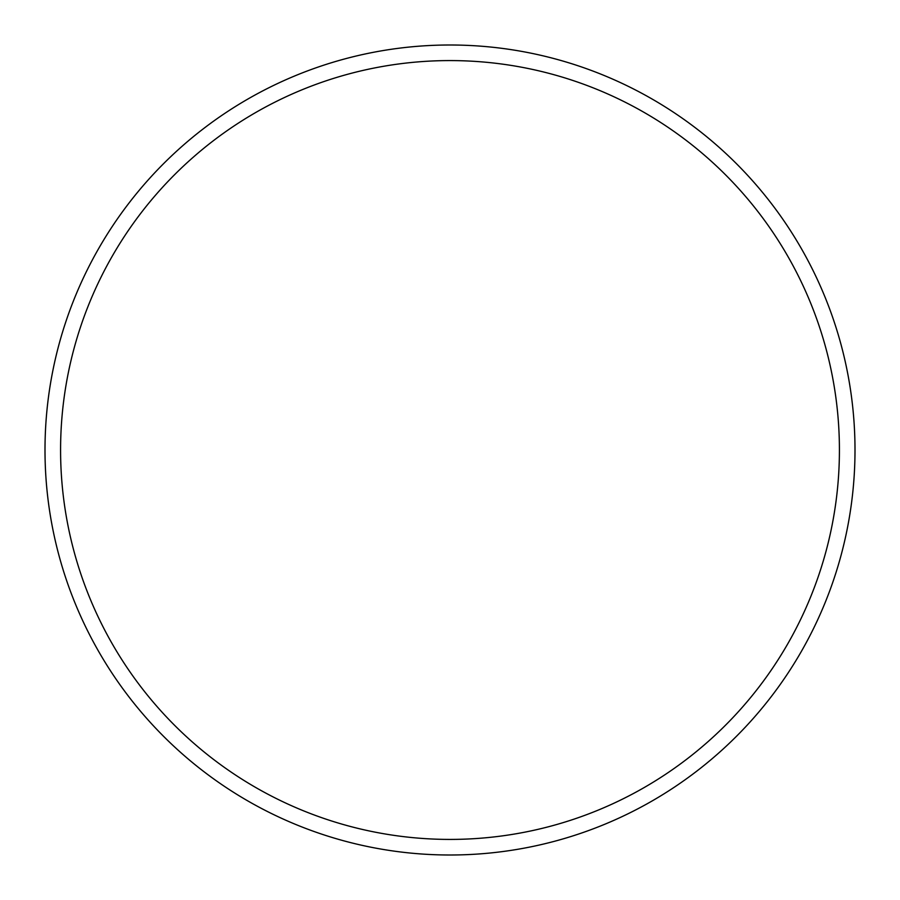 <?xml version="1.0" encoding="UTF-8"?>
<svg xmlns="http://www.w3.org/2000/svg" width="900" height="900" viewBox="0 0 900 900"><rect width="100%" height="100%" fill="white"/><g stroke="black" fill="none" stroke-linecap="round" stroke-linejoin="round"><path stroke-width="1.35" d="M839.419 450A389.419 389.419 0 0 0 450 60.581A389.419 389.419 0 0 0 60.581 450A389.419 389.419 0 0 0 450 839.419A389.419 389.419 0 0 0 839.419 450M45 450A405 405 0 0 1 450 45A405 405 0 0 1 855 450A405 405 0 0 1 450 855A405 405 0 0 1 45 450"/></g></svg>
